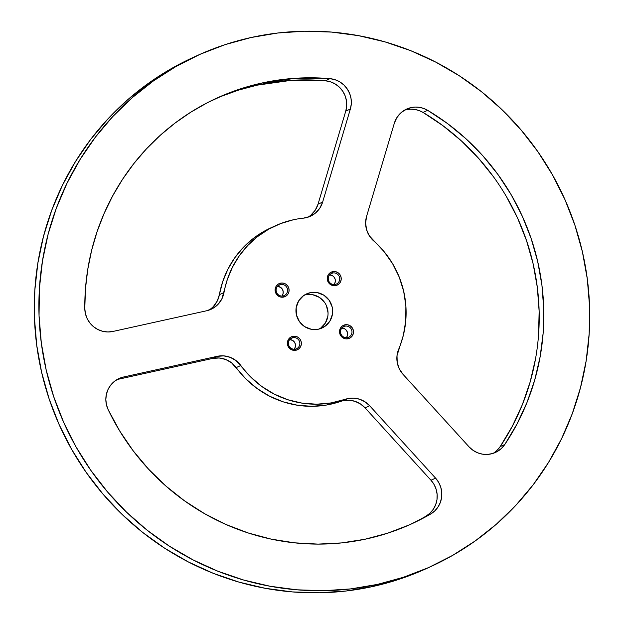 <?xml version="1.0" encoding="UTF-8"?>
<svg xmlns="http://www.w3.org/2000/svg" width="624" height="624" viewBox="0 0 624 624"><rect width="100%" height="100%" fill="white"/><g stroke="black" fill="none" stroke-linecap="round" stroke-linejoin="round"><path stroke-width="0.94" d="M409.18 524.963A234.101 228.556 65.5 0 0 425.88 516.235L429.991 513.178L433.313 509.262L435.685 504.676L436.979 499.645L437.135 494.434L436.145 489.294L434.062 484.481L430.981 480.254L365.048 407.854L360.407 403.915L354.947 401.318L349.027 400.234L343.067 400.733A23.408 22.854 65.5 0 0 340.603 401.427L345.212 399.321A23.408 22.854 -114.5 0 1 347.677 398.627L343.067 400.733A23.408 22.854 65.5 0 0 340.603 401.427L326.531 405.031L312.039 406.31L297.484 405.249L283.241 401.856L269.662 396.232L257.088 388.502L245.848 378.877L231.512 362.755L225.67 359.463L219.18 357.981L212.573 358.441L118.919 379.119L212.573 358.441L217.183 356.335L123.529 377.013L118.685 378.682L114.356 381.412L110.744 385.063L108.038 389.446L106.376 394.36L105.838 399.539L106.447 404.734L108.17 409.679L119.629 430.849L133.146 450.754L148.582 469.178L165.766 485.932L184.525 500.83L204.649 513.724L225.935 524.472L248.165 532.958L271.081 539.097L294.466 542.825L318.053 544.105L341.609 542.911L364.868 539.269L387.59 533.208L409.547 524.8L430.49 514.129L434.6 511.079L437.923 507.156L440.294 502.57L441.589 497.546L441.745 492.328L440.755 487.188L438.672 482.383L435.591 478.148L369.658 405.748L365.017 401.817L359.557 399.212L353.636 398.128L347.677 398.627A23.408 22.854 65.5 0 0 345.212 399.321L331.141 402.925L316.649 404.212L302.094 403.143L287.851 399.75L274.271 394.126L261.698 386.404L250.458 376.779L236.122 360.656L230.279 357.357L223.79 355.883L217.183 356.335L123.529 377.013L118.919 379.119A23.408 22.854 65.5 0 0 116.821 379.688M493.405 176.686L478.304 157.989L461.417 140.923L442.923 125.681L423.025 112.421L427.635 110.315A234.101 228.556 -114.5 0 1 504.785 444.506A23.408 22.854 -114.5 0 1 495.456 452.447A23.408 22.854 -114.5 0 1 469.022 446.815L403.088 374.416A23.408 22.854 -114.5 0 1 398.705 349.19A93.639 91.424 -114.5 0 0 373.721 240.95A23.408 22.854 -114.5 0 1 366.592 216.333L394.321 123.256L366.592 216.333L365.617 222.971L366.561 229.655L369.338 235.817L384.049 251.589L392.613 263.718L399.212 277.04L403.666 291.221L405.873 305.893L405.772 320.697L403.361 335.252L397.004 355.664L397.207 362.404L399.29 368.831L403.088 374.416L469.022 446.815L472.937 450.263L477.5 452.759L482.469 454.163L487.609 454.42L492.648 453.508L497.351 451.472L501.462 448.422L504.785 444.506L516.929 424.172L526.929 402.636L534.682 380.141L540.103 356.905L543.137 333.185L543.754 309.231L541.936 285.293L537.716 261.628L531.125 238.485L522.249 216.107L511.173 194.727L498.014 174.587L482.914 155.883L466.027 138.817L447.533 123.575L427.635 110.315L423.727 108.459L419.562 107.367L415.288 107.071L411.044 107.593L405.436 109.645L400.577 113.108L396.786 117.757L394.321 123.256A23.408 22.854 -114.5 0 1 406.583 109.083A23.408 22.854 -114.5 0 1 411.044 107.593L406.435 109.691A23.408 22.854 65.5 0 0 404.336 110.261M295.441 349.105A5.85 5.717 65.5 0 0 299.707 342.17A5.85 5.717 65.5 0 0 292.812 337.709L292.773 336.336A7.137 6.973 -114.5 0 1 301.189 341.788A7.137 6.973 -114.5 0 1 295.979 350.243L295.441 349.105A5.85 5.717 -114.5 0 1 291.697 338.083A5.85 5.717 -114.5 0 1 299.543 341.593A5.85 5.717 -114.5 0 1 295.441 349.105L295.979 350.243L298.467 349.136L300.331 347.139L301.283 344.557L301.189 341.788L300.058 339.238L298.061 337.311L295.503 336.297L292.773 336.336L290.285 337.444L288.421 339.44L287.469 342.022L287.563 344.791L288.694 347.342L290.69 349.268L293.249 350.29L295.979 350.243A7.137 6.973 -114.5 0 1 287.563 344.791A7.137 6.973 -114.5 0 1 292.773 336.336L292.812 337.709L290.683 338.676L292.812 337.709A5.85 5.717 65.5 0 0 288.538 344.635A5.85 5.717 65.5 0 0 295.441 349.105M294.154 349.237A5.85 5.717 65.5 0 0 289.739 339.565L292.789 340.493L294.427 342.077L295.355 344.159L295.433 346.437L294.645 348.551M347.568 337.592A5.85 5.717 65.5 0 0 351.842 330.665A5.85 5.717 65.5 0 0 344.939 326.196L344.9 324.831A7.137 6.973 -114.5 0 1 353.324 330.275A7.137 6.973 -114.5 0 1 348.114 338.731L347.568 337.592A5.85 5.717 -114.5 0 1 343.824 326.57A5.85 5.717 -114.5 0 1 351.679 330.088A5.85 5.717 -114.5 0 1 347.568 337.592L348.114 338.731L350.602 337.623L352.459 335.634L353.418 333.052L353.324 330.275L352.193 327.733L350.189 325.806L347.63 324.784L344.9 324.831L342.42 325.939L340.556 327.928L339.596 330.509L339.698 333.286L340.829 335.829L342.826 337.756L345.384 338.777L348.114 338.731A7.137 6.973 -114.5 0 1 339.698 333.286A7.137 6.973 -114.5 0 1 344.9 324.831L344.939 326.196L342.818 327.171L344.939 326.196A5.85 5.717 65.5 0 0 340.673 333.13A5.85 5.717 65.5 0 0 347.568 337.592M346.281 337.724A5.85 5.717 65.5 0 0 341.874 328.052L344.916 328.981L346.554 330.564L347.482 332.654L347.56 334.924L346.78 337.038M335.291 284.419A5.85 5.717 65.5 0 0 339.565 277.493A5.85 5.717 65.5 0 0 332.662 273.023L332.631 271.658A7.137 6.973 -114.5 0 1 341.047 277.103A7.137 6.973 -114.5 0 1 335.837 285.558L335.291 284.419A5.85 5.717 -114.5 0 1 331.547 273.398A5.85 5.717 -114.5 0 1 339.401 276.908A5.85 5.717 -114.5 0 1 335.291 284.419L335.837 285.558L338.325 284.45L340.181 282.454L341.141 279.88L341.047 277.103L339.916 274.56L337.919 272.626L335.361 271.612L332.631 271.658L330.143 272.758L328.279 274.755L327.319 277.337L327.421 280.114L328.552 282.656L330.548 284.583L333.107 285.605L335.837 285.558A7.137 6.973 -114.5 0 1 327.421 280.114A7.137 6.973 -114.5 0 1 332.631 271.658L332.662 273.023L330.541 273.998L332.662 273.023A5.85 5.717 65.5 0 0 328.396 279.958A5.85 5.717 65.5 0 0 335.291 284.419M334.004 284.552A5.85 5.717 65.5 0 0 329.597 274.88L332.639 275.808L334.277 277.391L335.205 279.474L335.283 281.752L334.503 283.865M283.163 295.932A5.85 5.717 65.5 0 0 287.43 288.998A5.85 5.717 65.5 0 0 280.535 284.536L280.496 283.163A7.137 6.973 -114.5 0 1 288.912 288.608A7.137 6.973 -114.5 0 1 283.709 297.063L283.163 295.932A5.85 5.717 -114.5 0 1 279.419 284.911A5.85 5.717 -114.5 0 1 287.266 288.421A5.85 5.717 -114.5 0 1 283.163 295.932L283.709 297.063L286.19 295.963L288.054 293.966L289.013 291.385L288.912 288.608L287.781 286.065L285.784 284.138L283.226 283.117L280.496 283.163L278.008 284.271L276.151 286.268L275.192 288.842L275.285 291.619L276.416 294.161L278.421 296.096L280.979 297.11L283.709 297.063A7.137 6.973 -114.5 0 1 275.285 291.619A7.137 6.973 -114.5 0 1 280.496 283.163L280.535 284.536L278.405 285.503L280.535 284.536A5.85 5.717 65.5 0 0 276.26 291.463A5.85 5.717 65.5 0 0 283.163 295.932M281.876 296.057A5.85 5.717 65.5 0 0 277.462 286.393L280.511 287.321L282.149 288.896L283.078 290.987L283.156 293.257L282.368 295.378M213.431 306.446L217.253 301.018L219.375 294.676L223.985 292.57A23.408 22.854 -114.5 0 1 211.123 309.27A23.408 22.854 -114.5 0 1 206.661 310.76L113.006 331.438A23.408 22.854 -114.5 0 1 84.794 308.396A234.101 228.556 -114.5 0 1 217.121 97.968A234.101 228.556 -114.5 0 1 261.698 83.07L243.103 88.023L225.007 94.552L207.55 102.617L190.843 112.156L175.016 123.1L160.173 135.377L146.422 148.894L133.856 163.566L122.569 179.275L112.648 195.92L104.146 213.377L97.133 231.52L91.658 250.232L87.758 269.373L85.465 288.811L84.794 308.396L85.402 313.591L87.134 318.536L89.903 322.99L93.561 326.719L97.929 329.542L102.788 331.328L107.897 331.968L113.006 331.438L206.661 310.76L212.831 308.404L218.041 304.34L221.863 298.912L227.308 279.56L232.456 267.205L239.32 255.77L247.751 245.489L257.579 236.582L268.601 229.234L280.574 223.603L293.264 219.796A93.639 91.424 -114.5 0 1 303.389 218.158L309.785 216.52L315.424 213.08L319.831 208.135L322.639 202.09L350.368 109.013L351.289 103.896L351.062 98.678L349.697 93.616L347.264 88.975L343.886 84.981L339.729 81.83L335.01 79.693L329.956 78.663L295.612 78.257L261.698 83.07L257.088 85.168A234.101 228.556 65.5 0 0 214.82 99.037M319.699 328.871A18.728 18.283 65.5 0 0 326.578 306.033A18.728 18.283 65.5 0 0 305.487 294.824L310.097 292.718A18.728 18.283 -114.5 0 1 331.648 305.152A18.728 18.283 -114.5 0 1 322.078 327.99A18.728 18.283 -114.5 0 1 318.513 329.176L325.034 326.282L329.917 321.048L332.428 314.278L332.179 307L329.207 300.323L323.965 295.269L317.257 292.594L310.097 292.718L303.576 295.612L298.693 300.846L296.182 307.616L296.431 314.894L299.403 321.571L304.645 326.633L311.353 329.3L318.513 329.176A18.728 18.283 -114.5 0 1 296.962 316.75A18.728 18.283 -114.5 0 1 306.532 293.912A18.728 18.283 -114.5 0 1 310.097 292.718L305.487 294.824A18.728 18.283 65.5 0 0 304.301 295.129M377.434 584.407A280.925 274.264 -114.5 0 1 54.124 397.933A280.925 274.264 -114.5 0 1 197.683 55.372A280.925 274.264 -114.5 0 1 251.176 37.495L277.758 33.01L304.691 31.2L331.711 32.089L358.574 35.662L385.008 41.878L410.756 50.692L435.575 62.018L459.233 75.73L481.494 91.72L502.141 109.808L520.978 129.847L537.826 151.616L552.529 174.931L564.931 199.547L574.915 225.241L582.395 251.761L587.293 278.85L589.563 306.244L589.181 333.692L586.147 360.914L580.499 387.652L572.286 413.657L561.592 438.672L548.512 462.462L533.185 484.786L515.744 505.432L496.361 524.215L475.223 540.938L452.54 555.446L428.524 567.606L403.408 577.286L377.434 584.407L350.852 588.892L323.918 590.694L296.899 589.813L270.036 586.24L243.602 580.016L217.854 571.202L193.034 559.884L169.377 546.164L147.116 530.182L126.469 512.086L107.632 492.055L90.784 470.278L76.081 446.963L63.679 422.347L53.695 396.653L46.215 370.133L41.317 343.044L39.047 315.65L39.429 288.21L42.463 260.98L48.11 234.242L56.324 208.237L67.018 183.222L80.098 159.44L95.425 137.108L112.866 116.462L132.249 97.679L153.387 80.956L176.069 66.448L200.086 54.296L225.202 44.608L251.176 37.495A280.925 274.264 -114.5 0 1 574.486 223.961A280.925 274.264 -114.5 0 1 430.927 566.522A280.925 274.264 -114.5 0 1 377.434 584.407L372.824 586.505L377.434 584.407M197.683 55.372L193.073 57.478A280.925 274.264 65.5 0 0 49.514 400.039A280.925 274.264 65.5 0 0 372.824 586.505L346.242 590.99L319.309 592.8L292.289 591.911L265.426 588.338L238.992 582.122L213.244 573.308L188.425 561.982L164.767 548.27L142.506 532.28L121.859 514.192L103.022 494.153L86.174 472.384L71.471 449.069L59.069 424.453L49.085 398.759L41.605 372.239L36.707 345.15L34.437 317.756L34.819 290.308L37.853 263.086L43.501 236.348L51.714 210.343L62.408 185.328L75.488 161.538L90.815 139.214L108.256 118.568L127.639 99.785L148.777 83.062L171.46 68.554L193.175 57.431M426.426 568.573L398.798 579.392L372.824 586.505A280.925 274.264 65.5 0 0 426.317 568.628L430.927 566.522M320.424 328.388L325.307 323.154L327.818 316.384M328.045 312.741L326.407 305.627M324.597 302.429L319.355 297.367L312.647 294.7M309.052 294.403L305.487 294.824M310.814 215.186L315.221 210.241L318.029 204.188L345.758 111.119L346.679 105.994L346.453 100.776L345.088 95.722L342.654 91.081L339.277 87.087L335.119 83.936L330.4 81.791L325.346 80.761L291.002 80.363L257.088 85.168L238.493 90.129L220.397 96.658M208.759 310.19A23.408 22.854 65.5 0 0 219.375 294.676L223.985 292.57A93.639 91.424 -114.5 0 1 275.434 225.755L270.824 227.861A93.639 91.424 65.5 0 0 219.375 294.676L222.698 281.666L227.846 269.311L234.71 257.876L243.142 247.595L252.97 238.688L263.991 231.34L271.034 227.768M496.852 450.528L500.175 446.612L512.32 426.278L522.319 404.742L530.072 382.239L535.493 359.003M538.528 335.283L539.144 311.329L537.326 287.391L533.107 263.726L526.516 240.583L517.639 218.205L506.563 196.833M493.093 453.367A23.408 22.854 65.5 0 0 500.175 446.612L504.785 444.506L500.175 446.612A234.101 228.556 65.5 0 0 423.025 112.421L419.117 110.565L414.952 109.465L410.678 109.177L406.435 109.691L411.044 107.593A23.408 22.854 -114.5 0 1 427.635 110.315L423.025 112.421A23.408 22.854 65.5 0 0 406.435 109.691M275.434 225.755A93.639 91.424 -114.5 0 1 293.264 219.796A93.639 91.424 -114.5 0 1 303.389 218.158A23.408 22.854 -114.5 0 0 310.378 216.263A23.408 22.854 -114.5 0 0 322.639 202.09L350.368 109.013L345.758 111.119L318.029 204.188L322.639 202.09L318.029 204.188A23.408 22.854 65.5 0 1 308.014 217.183M257.088 85.168L261.698 83.07A234.101 228.556 -114.5 0 1 329.956 78.663L325.346 80.761A234.101 228.556 65.5 0 0 257.088 85.168M425.88 516.235A23.408 22.854 65.5 0 0 430.981 480.254L435.591 478.148L369.658 405.748L365.048 407.854L430.981 480.254L435.591 478.148A23.408 22.854 -114.5 0 1 430.49 514.129L425.88 516.235L430.49 514.129A234.101 228.556 -114.5 0 1 411.489 523.926A234.101 228.556 -114.5 0 1 108.17 409.679A23.408 22.854 -114.5 0 1 119.067 378.511A23.408 22.854 -114.5 0 1 123.529 377.013L118.919 379.119M240.817 365.492L236.207 367.598A93.639 91.424 65.5 0 0 340.603 401.427L345.212 399.321A93.639 91.424 -114.5 0 1 240.817 365.492L236.207 367.598A23.408 22.854 65.5 0 0 212.573 358.441L217.183 356.335A23.408 22.854 -114.5 0 1 240.817 365.492M345.758 111.119A23.408 22.854 65.5 0 0 325.346 80.761L329.956 78.663A23.408 22.854 -114.5 0 1 350.368 109.013L345.758 111.119M343.067 400.733L347.677 398.627A23.408 22.854 -114.5 0 1 369.658 405.748L365.048 407.854A23.408 22.854 65.5 0 0 343.067 400.733"/></g></svg>
